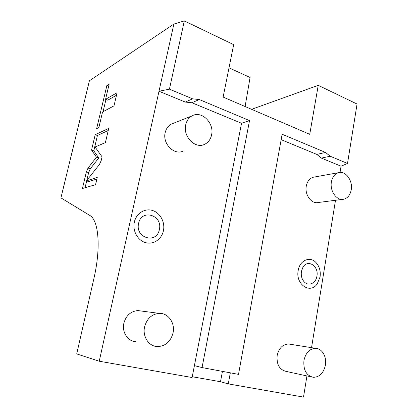 <?xml version="1.0" encoding="UTF-8"?>
<svg xmlns="http://www.w3.org/2000/svg" width="418" height="418" viewBox="0 0 418 418"><rect width="100%" height="100%" fill="white"/><g stroke="black" fill="none" stroke-linecap="round" stroke-linejoin="round"><path stroke-width="0.63" d="M169.421 89.159L184.317 20.9L233.678 44.653L223.113 97.065L309.738 134.319L318.234 85.34L357.066 104.03L347.51 163.448L330.189 156.222L325.544 152.439L282.145 134.256L238.511 374.361L202.056 367.584L249.536 120.598L199.281 99.541L192.588 98.826L169.421 89.159L158.997 91.244L173.862 24.061L89.389 80.799L60.934 197.86L89.75 215.406C98.627 220.014 101.193 247.205 93.851 278.764L76.713 353.926L99.244 361.22L158.997 91.244L185.273 102.065L192.588 98.826M340.038 172.43L341.051 166.202L321.405 158.114L316.802 154.404L281.162 139.664M230.318 372.84L228.285 383.886L303.499 397.1L306.943 375.934M311.541 347.661L335.508 200.279M290.353 344.286L288.603 344.004C282.751 344.291 278.937 348.116 277.171 355.478C276.444 364.386 279.433 369.695 286.137 371.403L311.415 376.911M314.508 177.013L313.197 177.248C309.555 178.429 307.251 181.381 306.284 186.114C304.513 194.83 311.635 204.36 318.359 202.49L342.431 199.386M298.18 270.54C299.638 260.336 310.051 255.858 315.992 262.551C319.477 266.47 320.836 271.272 320.063 276.951L317.304 283.744C310.433 294.523 295.307 284.402 298.18 270.54M321.405 158.114L330.189 156.222M341.051 166.202L347.51 163.448M318.234 85.34L251.599 109.317M229.007 67.826L250.069 77.482L245.115 106.527M184.317 20.9L173.862 24.061M249.536 120.598L241.541 123.279L191.883 102.744L185.273 102.065M241.541 123.279L194.407 365.635L202.056 367.584M194.407 365.635L192.092 377.527L99.244 361.22M141.65 311.07L137.856 310.574C130.735 311.274 126.074 315.496 123.864 323.245C121.716 332.158 127.845 341.459 135.918 341.741M173.329 123.315L171.375 124.099C168.177 125.839 166.108 128.692 165.173 132.652C162.32 143.688 174.17 155.6 183.173 151.076M134.35 222.141C136.216 213.405 144.821 208.012 152.513 210.479C160.24 212.825 165.272 222.251 163.428 230.731C161.698 239.242 153.416 244.896 145.584 242.644C137.721 240.522 132.365 230.84 134.35 222.141M228.285 383.886L220.505 381.723L192.243 376.738M222.433 371.372L220.505 381.723M88.041 168.046L86.374 171.866L82.424 188.513L95.57 184.667L97.263 177.436L86.474 180.842L99.468 164.446L101.234 160.439L102.076 156.86L95.069 147.005L105.404 142.606L108.737 128.368L95.199 134.706L91.552 150.067L96.459 157.205L88.041 168.046L90.314 168.788L88.647 172.603L86.787 180.445M102.556 111.972L114.004 105.853L117.071 92.733L105.555 99.322L109.192 83.971L106.914 85.371L96.631 128.666L98.857 127.584L102.556 111.972M96.459 157.205L98.758 157.983L90.314 168.788M91.552 150.067L93.799 150.841L98.758 157.983M95.199 134.706L97.431 135.5L93.799 150.841M108.236 130.51L97.431 135.5M86.474 180.842L88.773 181.569L96.882 179.05M86.678 180.905L85.063 187.739M105.958 99.479L103.063 111.7M116.481 95.252L107.76 100.179L105.555 99.322M106.914 85.371L108.69 86.082M144.576 326.907C142.345 336.422 148.787 346.318 157.231 346.585C165.356 346.313 170.628 341.752 173.047 332.911C175.294 323.02 168.188 312.852 159.19 313.359C151.744 314.122 146.87 318.636 144.576 326.907M185.717 124.815C182.776 136.461 195.117 149.132 204.444 144.403C208.18 142.648 210.557 139.497 211.571 134.957C214.491 123.169 201.669 110.279 192.134 115.817C188.821 117.63 186.679 120.63 185.717 124.815M138.609 223.4C141.467 208.446 163.01 215.16 159.342 229.524C156.849 244.321 134.93 238.197 138.609 223.4M303.938 360.504C303.217 369.935 306.31 375.536 313.218 377.302C319.551 377.188 323.621 373.096 325.429 365.034C326.886 356.8 322.048 348.424 315.668 348.319C309.644 348.649 305.73 352.708 303.938 360.504M331.401 181.966C329.619 191.115 336.945 201.152 343.815 199.208C347.776 198.069 350.247 194.919 351.235 189.746C352.98 180.539 345.493 170.398 338.455 172.691C334.734 173.914 332.383 177.002 331.401 181.966M301.425 271.397L302.945 267.233C307.773 258.805 318.991 266.078 316.928 276.079C315.945 283.535 308.076 286.832 303.808 281.398C301.691 278.701 300.897 275.384 301.415 271.449M325.544 152.439L316.802 154.404M199.281 99.541L191.883 102.744M86.374 171.866L88.647 172.603M137.856 310.574L159.19 313.359M171.375 124.099L192.134 115.817M288.603 344.004L315.668 348.319M313.197 177.248L338.455 172.691"/></g></svg>
